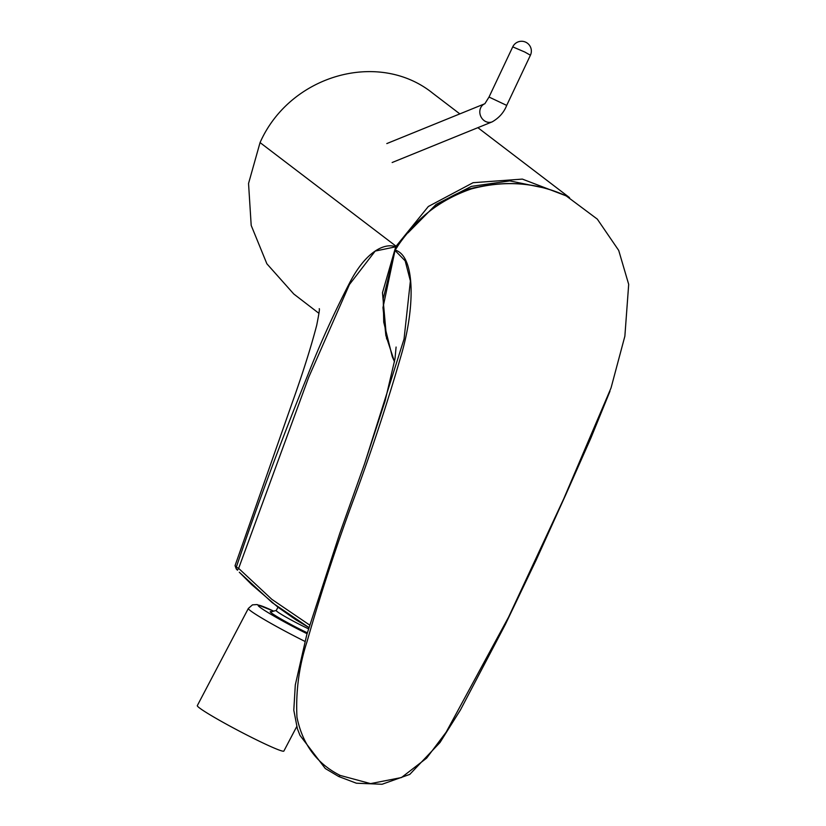 <?xml version="1.0" encoding="UTF-8"?>
<svg xmlns="http://www.w3.org/2000/svg" width="826" height="826" viewBox="0 0 826 826"><rect width="100%" height="100%" fill="white"/><g stroke="black" fill="none" stroke-linecap="round" stroke-linejoin="round"><path stroke-width="1.24" d="M308.47 628.793A23.221 1.445 -152.3 0 1 286.932 617.631A23.221 1.445 -152.3 0 1 276.225 610.548L277.98 607.203M271.578 611.798A27.981 1.745 27.7 0 0 270.247 611.674A27.981 1.745 27.7 0 0 299.105 628.762A27.981 1.745 27.7 0 0 307.313 632.819M296.689 726.653L283.865 751.071A48.879 3.046 -152.3 0 1 239.179 731.041A48.879 3.046 -152.3 0 1 197.311 705.621L248.347 608.442A48.879 3.046 27.7 0 0 298.754 638.281A48.879 3.046 27.7 0 0 304.928 641.389M609.96 391.266L590.9 438.017L565.655 494.95L536.167 560.049L505.367 624.425L460.433 709.968L439.979 742.543L409.768 774.406L382.056 784.266L356.388 783.213L338.722 776.523L325.289 768.521L300.003 735.419L297.391 728.769L293.798 710.215L295.295 684.991L306.735 634.864L339.734 533.482L364.617 463.696L404.048 339.032L410.388 280.954L405.174 260.861L395.024 250.454L382.975 307.592L385.856 335.428L394.518 361.788L392.257 356.605L383.739 322.161L383.233 298.702L394.973 250.567M611.054 387.9L624.869 336.182L628.689 284.371L618.715 250.433L597.312 219.117L566.388 196.041C536.621 182.37 504.934 179.996 471.326 188.917C438.637 200.202 413.268 220.583 395.21 250.092L394.993 250.392M395.303 249.958L395.21 250.092C415.746 256.122 414.9 308.645 401.157 355.376C387.487 402.634 371.876 450.025 354.323 497.541C336.678 544.892 320.901 592.985 306.983 641.812C299.022 666.283 295.677 691.424 296.957 717.216C302.502 744.319 316.895 763.72 340.147 775.418L338.722 776.523M395.107 250.268L395.189 249.979C414.962 218.353 449.767 191.085 478.419 186.996C509.611 180.336 538.913 183.331 566.326 195.979L566.388 196.041M611.033 387.952L563.724 498.821L508.548 617.167L446.154 732.177L426.619 758.134L401.457 777.545L370.564 783.616L340.147 775.418M239.354 572.263L251.641 584.581L277.949 607.182L296.007 619.872L308.852 627.492L272.25 602.691L239.303 572.201M236.845 569.599A2.447 2.437 -45.7 0 1 236.319 567.152L238.642 568.371L237.423 570.208M309.574 625.003L271.857 599.356L238.642 568.371L308.656 377.389L349.439 284.516L375.2 251.073L395.747 246.798C385.432 242.761 366.29 250.237 349.274 283.545C333.807 313.477 319.848 344.318 307.396 376.067C281.811 439.05 258.115 502.745 236.319 567.152L235.049 565.665L236.339 569.083M386.63 338.97L382.479 292.724L395.675 246.953L396.81 247.614M396.883 247.501L395.995 246.344L428.343 206.49L473.081 182.701L522.352 179.097L567.668 196.454M459.834 113.895L432.927 93.369C378.866 49.581 289.978 74.887 260.056 142.588L397.192 247.067M260.056 142.588L248.543 183.486L251.197 225.415L266.87 263.783L293.757 293.984L318.96 313.353M547.132 188.545L509.797 180.894L471.398 186.387L436.118 204.404L407.961 232.891M392.154 162.516L492.234 121.835A9.778 8.559 -112.1 0 1 482.642 119.233A9.778 8.559 -112.1 0 1 480.319 108.691A9.778 8.559 -112.1 0 1 484.366 103.942M492.234 121.835C499.152 117.839 503.974 112.367 506.699 105.398L489.023 97.045L484.872 103.715M506.699 105.398L530.416 55.218L524.82 52.038L512.74 46.865L489.023 97.045M248.347 608.442L252.477 604.859L257.051 604.56L273.674 611.137A41.548 2.581 27.7 0 0 261.016 608.039A41.548 2.581 27.7 0 0 301.087 630.734A41.548 2.581 27.7 0 0 307.055 633.728M484.418 103.9L386.805 143.579M530.416 55.218A9.778 9.778 0 0 0 525.759 42.209A9.778 9.778 0 0 0 512.74 46.865M276.245 610.497A36.54 36.54 0 0 0 270.525 612.19M364.617 463.696L385.102 400.93L394.983 358.876L396.088 347.044M319.197 308.748C319.848 308.119 319.022 313.622 316.709 325.268C310.865 347.612 302.688 373.455 292.197 402.799L235.049 565.665M569.527 197.62L477.872 127.669"/></g></svg>
